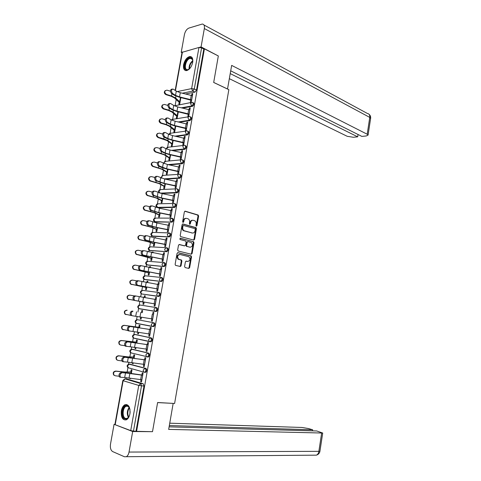 <?xml version="1.0" encoding="UTF-8"?>
<svg xmlns="http://www.w3.org/2000/svg" width="481" height="481" viewBox="0 0 481 481"><rect width="100%" height="100%" fill="white"/><g stroke="black" fill="none" stroke-linecap="round" stroke-linejoin="round"><path stroke-width="0.72" d="M196.35 226.178L196.951 225.685L198.617 216.107L198.178 215.037L185.251 211.189L184.367 211.893L182.648 221.639L183.045 222.426L183.67 221.927L183.886 220.665C184.343 218.927 185.287 218.17 186.718 218.398L188.173 218.861C189.292 219.57 189.761 220.713 189.58 222.282L189.364 223.539L189.755 224.314L190.362 223.821L190.584 222.571C191.029 220.845 191.961 220.094 193.368 220.316L194.793 220.767C195.899 221.47 196.362 222.601 196.182 224.164L195.965 225.409L196.35 226.178M196.158 226.064L198.022 216.107L197.583 215.043L184.8 211.237M182.858 222.318L183.297 220.659L183.886 220.665M189.562 224.206L189.989 222.565L190.584 222.571M144.607 372.288L145.725 372.312C147.03 370.911 147.102 369.612 145.941 368.416L130.032 364.189M147.27 356.968L148.419 357.01C149.747 355.609 149.825 354.317 148.653 353.132L132.762 349.338M149.916 341.714L151.1 341.769C152.447 340.368 152.537 339.081 151.359 337.915L135.474 334.548M192.683 62.434C193.158 58.598 192.226 56.626 189.869 56.517C186.85 57.317 184.758 60.047 183.598 64.701C183.105 68.555 184.055 70.533 186.442 70.629C189.436 69.811 191.516 67.081 192.683 62.434M129.912 413.804C130.375 407.245 128.74 404.214 125 404.707C123.202 405.639 121.988 407.654 121.356 410.744C120.869 417.31 122.517 420.34 126.305 419.841C128.084 418.891 129.287 416.883 129.912 413.804M184.59 266.504L185.149 267.586L188.774 268.404L189.646 267.652L191.522 256.896L191.119 255.874L177.958 252.645L177.056 253.397L175.126 264.346L175.523 265.374L180.183 266.456L181.072 265.698L181.89 261.045L181.487 260.017L178.661 259.253C176.948 256.8 177.387 255.213 179.984 254.491L188.967 256.722C190.668 259.133 190.242 260.708 187.698 261.448L186.279 261.117L185.401 261.862L184.59 266.504M204.407 48.846L218.326 55.964L213.684 82.467L228.848 89.658L174.603 403.481L157.618 402.513L152.507 431.685L136.58 431.343L204.407 48.846L203.806 49.008L201.587 47.878L194.276 89.009L192.761 91.083L182.347 93.194M193.705 240.085L194.571 239.364L196.428 228.685L196.001 227.633L183.002 223.978L182.113 224.693L180.201 235.558L180.622 236.616L193.705 240.085M193.981 242.767L192.111 253.481L191.246 254.221L178.241 251.028L177.669 249.922L178.493 245.25L179.389 244.51L184.698 245.857L185.582 245.124L186.123 242.057L185.702 241.011L179.936 239.478L180.267 238.227L193.566 241.727L193.981 242.767L193.386 242.737L191.522 253.445L192.111 253.481M127.297 379.1L143.218 383.766L140.723 383.567L141.51 385.888L133.477 431.072L130.712 430.597L114.075 424.314L110.498 444.131C110.029 447.853 110.75 450.336 112.662 451.575L124.477 456.77L126.323 456.703C127.657 455.946 128.559 454.401 129.022 452.062L132.678 431.535L114.075 424.314M176.196 99.543L175.162 105.279M173.665 113.6L172.655 119.192M171.122 127.705L170.142 133.159M168.572 141.871L167.616 147.18M166.011 156.097L165.085 161.255M163.444 170.376L162.542 175.391M160.864 184.71L159.987 189.574M158.273 199.104L157.419 203.818M156.824 207.137L156.746 207.588M155.67 213.558L154.846 218.121M154.251 221.434L154.088 222.324M153.06 228.066L152.261 232.473M151.665 235.792L151.425 237.121M150.433 242.634L149.669 246.891M149.074 250.204L148.755 251.978M147.799 257.257L147.066 261.363M146.464 264.676L146.068 266.895M145.16 271.945L144.45 275.89M143.849 279.208L143.368 281.878M142.502 286.688L141.823 290.476C140.061 291.528 139.953 292.682 141.51 293.939L140.753 291.955L142.641 290.374L158.399 292.442M141.222 293.795L140.662 296.915M139.839 301.491L139.189 305.11M138.588 308.447L137.951 311.971M137.139 316.486L136.544 319.805M135.943 323.154L135.269 326.876M134.403 331.674L133.886 334.554M133.279 337.921L132.576 341.847M131.662 346.921L131.223 349.362M130.61 352.747L129.87 356.872M128.908 362.229L128.547 364.231M127.934 367.64L127.152 371.963M126.136 377.603L125.89 378.986M136.58 431.343L133.477 431.072M203.806 49.008L196.525 90.031L195.003 92.093L185.624 93.975M175.174 90.422L182.04 52.339L198.954 47.469L201.587 47.878M179.209 102.182L178.854 104.173L179.708 104.01L180.862 97.595M190.795 99.988L190.434 102.014L191.324 101.852L192.773 93.681L191.889 93.855L192.683 94.21M188.269 114.171L187.909 116.204L188.792 116.059L190.254 107.858L189.37 108.015L190.163 108.351M176.713 116.101L176.353 118.098L177.206 117.959L178.307 111.82M185.738 128.409L185.371 130.453L186.255 130.327L187.722 122.09L186.838 122.228L187.638 122.553M174.206 130.074L173.845 132.077L174.693 131.956L175.745 126.106M183.195 142.707L182.828 144.757L183.712 144.655L185.179 136.382L184.301 136.496L185.107 136.808M171.687 144.102L171.326 146.116L172.174 146.014L173.172 140.446M180.64 157.065L180.273 159.115L181.151 159.037L182.63 150.733L181.752 150.824L182.558 151.124M169.156 158.189L168.795 160.203L169.643 160.125L170.587 154.852M178.072 171.476L177.705 173.539L178.583 173.473L180.068 165.139L179.191 165.211L180.002 165.5M166.618 172.33L166.258 174.35L167.099 174.29L167.995 169.306M175.499 185.949L175.132 188.011L176.004 187.975L177.495 179.599L176.617 179.653L177.435 179.924M176.016 192.448L176.383 192.562M164.069 186.526L163.702 188.552L164.544 188.51L165.386 183.826M172.913 200.481L172.547 202.549L173.419 202.531L174.91 194.126L174.038 194.156L174.862 194.414M161.508 200.775L161.147 202.808L161.983 202.79L162.77 198.4M170.316 215.067L169.949 217.141L170.815 217.147L172.318 208.706L171.446 208.718L172.276 208.958M158.94 215.085L158.574 217.123L159.415 217.123L160.149 213.035M167.713 229.714L167.34 231.8L168.206 231.818L169.715 223.346L168.843 223.334L169.679 223.563M156.361 229.455L155.994 231.493L156.83 231.517L157.509 227.729M165.091 244.42L164.718 246.512L165.59 246.555L167.099 238.047L166.234 238.017L167.069 238.227M155.67 238.005L155.736 237.626L154.9 237.596L155.706 237.8M153.776 243.873L153.403 245.923L154.239 245.965L154.864 242.484M162.464 259.187L162.091 261.285L162.957 261.351L164.478 252.808L163.612 252.753L164.448 252.952M153.006 252.826L153.138 252.098L152.309 252.044L153.114 252.236M180.345 266.474L179.948 266.384M151.172 258.357L150.806 260.413L151.635 260.474L152.206 257.299M159.824 274.014L159.451 276.118L160.317 276.202L161.838 267.628L160.979 267.55L161.82 267.737M150.337 267.707L150.529 266.63L149.699 266.558L150.511 266.733M148.563 272.895L148.19 274.958L149.02 275.042L149.537 272.174M157.179 288.901L156.8 291.011L157.66 291.119L159.193 282.509L158.333 282.407L159.181 282.581M147.655 282.654L147.914 281.223L147.084 281.126L147.901 281.289M145.941 287.494L145.569 289.556L146.398 289.664L146.855 287.109M154.515 303.854L154.142 305.964L154.996 306.096L156.535 297.45L155.676 297.33L156.529 297.486M144.961 297.661L145.286 295.869L144.456 295.755L145.28 295.905M143.314 302.146L142.941 304.22L143.765 304.347L144.168 302.11M151.846 318.873L151.467 320.983L152.327 321.116L153.866 312.452L153.012 312.313L152.633 314.43M142.262 312.722L142.647 310.576L141.823 310.437L141.45 312.518M140.638 317.045L140.296 318.939L141.125 319.065M140.296 318.939L141.119 319.089L141.462 317.183M151.467 320.983L152.327 321.14M149.158 333.976L148.785 336.057L149.639 336.237L151.19 327.519L150.337 327.351L149.958 329.479M139.55 327.826L139.995 325.342L139.177 325.186L138.799 327.272M137.915 332.203L137.644 333.718L138.474 333.832M137.644 333.718L138.462 333.892L138.744 332.329M148.785 336.057L149.651 336.177M146.458 349.14L146.092 351.196L146.945 351.401L148.497 342.646L147.649 342.454L147.264 344.594M136.832 342.989L137.338 340.169L136.52 339.989L136.141 342.087M135.185 347.414L134.981 348.557L135.816 348.659M134.981 348.557L135.798 348.755L136.015 347.541M146.092 351.196L146.958 351.298M143.747 364.364L143.386 366.402L144.234 366.624L145.797 357.834L144.949 357.623L144.565 359.776M134.097 358.219L134.668 355.062L133.85 354.858L133.471 356.962M132.443 362.692L132.305 363.462L133.147 363.546M132.305 363.462L133.123 363.678L133.273 362.818M143.386 366.402L144.258 366.486M141.029 379.653L140.668 381.667L141.516 381.914L143.085 373.088L142.238 372.853L141.853 375.018M131.355 373.515L131.986 370.009L131.169 369.781L130.79 371.903M128.968 364.141L145.064 368.332C146.224 369.528 146.146 370.827 144.847 372.228L144.823 372.228M137.283 319.685L153.186 322.625C154.371 323.779 154.281 325.06 152.898 326.467L151.96 326.298L151.262 324.326L153.186 322.625L137.362 319.697L135.462 321.35L136.357 323.31M156.042 311.526L139.328 308.766L138.835 308.574L138.113 306.625L140.007 305.002L156.728 307.66C157.93 308.796 157.828 310.077 156.421 311.484L138.991 308.604M158.622 292.478L159.397 292.622C160.606 293.753 160.498 295.021 159.067 296.434L141.612 293.957M161.345 277.501L162.061 277.651C163.275 278.764 163.155 280.032 161.7 281.451L144.234 279.371M164.051 262.596L164.706 262.74C165.933 263.841 165.807 265.103 164.322 266.528L146.843 264.851M167.34 247.889C168.578 248.978 168.446 250.234 166.937 251.659L149.441 250.385M169.967 233.105C171.212 234.181 171.068 235.431 169.534 236.862L153.235 236.327L152.008 235.961M172.583 218.374C173.839 219.438 173.683 220.683 172.12 222.12L155.814 221.981L154.569 221.597M175.186 203.703C176.455 204.756 176.293 206 174.699 207.437L158.381 207.696L157.119 207.293M177.784 189.093C179.058 190.133 178.884 191.372 177.267 192.815L161.412 193.446M180.369 174.543C181.65 175.571 181.469 176.81 179.822 178.253L165.482 179.16M182.942 160.053C184.229 161.069 184.037 162.301 182.371 163.75L169.27 164.887M185.504 145.617C186.802 146.621 186.598 147.847 184.902 149.302L172.823 150.631M188.053 131.241C189.364 132.233 189.153 133.459 187.428 134.914L176.208 136.412M190.458 116.859L190.608 116.919C191.907 117.911 191.691 119.132 189.947 120.587L179.449 122.228M193.013 102.585L193.17 102.657C194.438 103.643 194.21 104.858 192.484 106.313L182.582 108.081M174.146 207.347L174.2 207.04M176.743 192.719L176.804 192.388M179.335 178.144L179.395 177.802M129.69 378.036L129.617 378.421L130.465 378.487M152.309 252.044L152.194 252.675M149.699 266.558L149.519 267.562M147.084 281.126L146.837 282.509M144.456 295.755L144.144 297.523M191.889 93.855L191.606 95.418M129.617 378.421L130.429 378.655L130.525 378.156M140.668 381.667L141.546 381.74M152.555 326.515L153.764 326.599C155.147 325.192 155.237 323.905 154.052 322.751M155.501 221.897L155.814 221.981M158.021 207.588L158.381 207.696M136.015 431.126L144.005 386.081L143.218 383.766M189.37 108.015L189.081 109.608M186.838 122.228L186.55 123.857M184.301 136.496L184.001 138.167M181.752 150.824L181.445 152.531M179.191 165.211L178.878 166.955M176.617 179.653L176.305 181.433M174.038 194.156L173.713 195.971M171.446 208.718L171.116 210.57M168.843 223.334L168.506 225.228M166.234 238.017L165.891 239.941M163.612 252.753L163.257 254.72M160.979 267.55L160.618 269.558M158.333 282.407L157.966 284.457M155.676 297.33L155.309 299.416M192.574 220.268C191.252 220.184 190.392 220.953 189.989 222.565M185.906 218.344C184.572 218.272 183.7 219.041 183.297 220.659M193.5 240.031L193.981 239.34L195.833 228.673L195.406 227.621L182.576 224.014M195.268 229.407L194.889 228.637L183.574 225.487L182.954 225.986L182.72 227.321C182.54 228.872 182.996 230.008 184.097 230.724L192.268 233.002C193.675 233.201 194.601 232.437 195.039 230.718L195.268 229.407M183.363 225.481L182.365 225.98L182.954 225.986M192.406 233.032L183.508 230.706C182.407 229.996 181.95 228.86 182.131 227.309L182.365 225.98M191.005 254.16L191.522 253.445M179.01 244.54L184.343 245.845M179.936 238.275L193.428 241.672M190.139 247.24C192.695 246.512 193.103 244.937 191.36 242.514L188.005 241.588L187.127 242.316L186.592 245.382L187.007 246.422L190.139 247.24L187.151 246.482M187.758 241.582L186.538 242.292L187.127 242.316M186.562 246.452L186.003 245.358L186.538 242.292M193.386 242.737L192.839 241.648M187.59 261.442L185.949 261.135M179.395 254.449C176.798 255.177 176.359 256.758 178.078 259.211L179.112 259.433M179.906 266.396L180.483 265.65L181.301 261.003L180.898 259.974L178.523 259.391M188.492 268.344L189.057 267.604L190.927 256.854L190.53 255.832L177.603 252.669M179.978 102.507L178.547 101.78L174.465 97.902L171.116 96.254L165.957 94.655C163.991 93.392 163.78 92.021 165.314 90.548M170.424 91.216L166.961 90.139C164.231 90.879 164.039 92.298 166.378 94.384L171.543 95.984L175.589 97.98L180.05 102.086M180.026 97.396L180.79 97.986M192.412 95.707L180.285 92.701L176.293 91.149L173.082 89.063C171.254 89.52 171.014 90.945 172.372 93.332L171.356 93.356C170.003 90.969 170.238 89.544 172.072 89.087L172.21 89.087M171.356 93.356L174.531 95.382L179.359 97.234L191.588 100.337M191.672 99.886L179.533 96.897L175.535 95.358L172.372 93.332M177.483 116.414L176.046 115.717L171.915 112.043L168.548 110.462L163.372 108.91C161.375 107.624 161.177 106.247 162.782 104.768M167.815 105.435L164.466 104.419C161.646 105.111 161.424 106.523 163.787 108.658L168.969 110.215L173.04 112.127L177.555 116.017M177.97 111.742L178.289 111.905M174.976 130.381L173.533 129.708L169.354 126.238L165.969 124.723L160.738 123.208C158.736 121.885 158.574 120.503 160.245 119.047M165.199 119.709L161.953 118.759C159.067 119.378 158.802 120.785 161.147 122.98L166.384 124.501L170.478 126.329L175.042 130.008M227.519 89.027L231.656 65.404L367.201 134.235L369.763 117.406L204.341 28.553L201.076 46.916L218.248 55.922M213.69 82.437L227.573 89.015M229.359 78.692L347.234 136.309L353.367 137.271L357.69 136.832L230.237 73.605M204.341 28.553C204.708 25.679 204.01 24.176 202.242 24.05L188.913 28.072C186.724 29.052 185.227 31.199 184.439 34.512L181.223 52.303L182.239 52.026M199.224 47.421L201.076 46.916M230.718 70.833L361.856 136.406L366.275 135.961L368.079 135.083L367.201 134.235M358.05 134.506L357.69 136.832M181.223 52.303L181.98 52.676M157.606 402.591L172.865 403.379M173.154 403.469L168.669 429.395L322.709 433.038L316.751 430.97L169.108 426.851M312.5 430.85L312.668 429.78L308.429 428.547L302.056 427.471L169.745 423.19M312.668 429.78L169.33 425.559M132.678 431.535L151.623 431.667M129.022 452.062L319.925 451.328C319.522 453.288 318.338 454.563 316.372 455.158L314.893 455.17M189.977 68.332L187.596 69.889C182.527 71.362 184.782 58.844 189.761 57.822C191.606 57.51 192.616 58.628 192.779 61.183L192.755 61.959M192.749 60.636C192.43 59.079 191.66 58.327 190.446 58.375L190.037 58.448C185.642 59.319 183.339 70.364 187.704 69.673L189.033 69.186M191.54 56.998L189.917 56.932C185.353 57.81 181.89 68.885 185.642 70.581M129.617 415.091C128.487 418.127 126.966 419.408 125.06 418.939C120.28 417.484 122.763 403.715 127.441 405.657L129.155 407.215L130.032 409.8M129.473 407.84L127.76 406.168L126.166 406.259C122.523 407.575 122.012 417.454 125.559 418.458L127.218 418.374L128.752 417.003M126.792 404.533L125.655 404.786C121.134 406.415 120.484 418.656 124.886 419.925M130.129 411.592L129.99 413.323M189.893 109.89L177.723 106.944L173.719 105.447L170.508 103.469C168.645 103.932 168.398 105.357 169.769 107.738L168.753 107.75C167.382 105.369 167.635 103.944 169.498 103.481L169.631 103.481M168.753 107.75L171.951 109.68L176.798 111.472L189.069 114.502M189.147 114.087L176.972 111.153L172.956 109.674L169.769 107.738M187.362 124.134L175.156 121.242L171.134 119.799L167.923 117.929C166.035 118.398 165.771 119.817 167.141 122.198L166.131 122.192C164.761 119.817 165.019 118.398 166.913 117.935M166.143 122.198L169.36 124.038L174.23 125.763L186.544 128.734M186.61 128.343L174.399 125.469L170.37 124.044L167.154 122.204L166.131 122.192M172.463 144.396L166.787 140.488L158.033 137.548C156.084 136.165 155.976 134.776 157.702 133.387M162.59 134.049L159.343 133.135C156.487 133.724 156.187 135.131 158.441 137.338L163.793 138.847L167.911 140.59L172.523 144.053M169.937 158.465L164.201 154.798L155.321 151.942C153.427 150.493 153.373 149.104 155.159 147.781M159.975 148.449L156.722 147.565C153.896 148.136 153.565 149.531 155.724 151.755L165.332 154.906L169.991 158.153M167.4 172.595L161.616 169.168L152.603 166.39C150.757 164.875 150.763 163.486 152.609 162.229M157.365 162.915L154.094 162.055C151.293 162.602 150.932 163.991 153 166.228L162.746 169.282L167.454 172.312M184.818 138.432L172.577 135.6L168.536 134.211L165.302 132.437C163.414 132.93 163.143 134.355 164.49 136.706L163.48 136.688C162.127 134.343 162.398 132.918 164.292 132.425M163.516 136.712L166.757 138.456L171.657 140.109L184.001 143.013M184.067 142.659L171.819 139.845L167.767 138.468L164.526 136.724M182.263 152.784L169.991 150.012L165.927 148.677L162.674 147.006C160.78 147.529 160.498 148.948 161.826 151.274L160.816 151.244C159.482 148.924 159.764 147.505 161.658 146.982M160.882 151.281L164.147 152.928L169.065 154.521L181.451 157.359M181.511 157.028L169.228 154.275L165.157 152.958L161.893 151.311M179.702 167.196L167.394 164.484L160.029 161.628C158.135 162.181 157.846 163.606 159.151 165.897L158.141 165.861C156.83 163.564 157.125 162.145 159.019 161.592M158.237 165.909L161.526 167.46L166.468 168.981L178.89 171.759M178.944 171.458L166.624 168.765L159.247 165.951M164.857 186.778L159.013 183.592L149.874 180.898C148.082 179.311 148.148 177.928 150.066 176.743M154.756 177.435L151.449 176.599C148.683 177.128 148.292 178.517 150.27 180.76L160.143 183.712L164.905 186.52M177.128 181.668L164.779 179.016L157.377 176.311C155.483 176.894 155.183 178.319 156.469 180.591L155.453 180.537C154.167 178.271 154.473 176.846 156.361 176.262M155.579 180.597L163.859 183.508L176.317 186.213M176.365 185.943L164.009 183.309L156.59 180.652M162.301 201.016L156.403 198.076L147.132 195.46C145.394 193.801 145.527 192.418 147.517 191.312M152.146 192.021L148.797 191.21C146.068 191.721 145.641 193.097 147.529 195.346L157.534 198.202L162.344 200.787M174.543 196.194L162.163 193.602L154.708 191.059C152.82 191.666 152.507 193.097 153.77 195.34L152.76 195.274C151.491 193.031 151.81 191.606 153.698 190.993M152.91 195.352L161.237 198.088L173.737 200.727M173.779 200.493L161.388 197.919L153.92 195.418M159.74 215.314L153.782 212.614L144.384 210.083C142.707 208.351 142.899 206.968 144.967 205.94M149.543 206.668L146.14 205.874C143.434 206.367 142.983 207.738 144.775 209.987L154.912 212.752L159.776 215.115M171.951 210.786L159.53 208.255L152.032 205.862C150.144 206.505 149.819 207.936 151.064 210.149L150.054 210.071C148.809 207.858 149.134 206.427 151.022 205.784M150.234 210.161L158.61 212.734L171.146 215.302M171.182 215.097L158.754 212.584L151.244 210.239M157.161 229.665L151.148 227.212L141.63 224.765C140.007 222.95 140.266 221.579 142.418 220.641M146.945 221.38L143.464 220.599C140.795 221.08 140.308 222.444 142.021 224.693L152.279 227.363L157.191 229.497M169.342 225.433L156.89 222.962L149.35 220.731C147.463 221.398 147.126 222.829 148.346 225.024L147.33 224.928C146.11 222.739 146.446 221.308 148.334 220.641M147.541 225.03L155.97 227.435L168.542 229.936M168.572 229.762L156.109 227.309L148.557 225.126M154.575 244.071L148.503 241.877L138.871 239.502C137.301 237.608 137.632 236.243 139.863 235.395M144.354 236.153L140.783 235.389C138.137 235.852 137.632 237.211 139.256 239.454L149.639 242.027L154.605 243.939M166.727 240.139L154.233 237.728L146.651 235.654C144.763 236.357 144.42 237.794 145.617 239.959L144.607 239.851C143.404 237.686 143.753 236.255 145.641 235.552M144.841 239.965L153.319 242.196L165.933 244.631M165.957 244.486L153.451 242.099L145.851 240.073M151.984 258.544L136.105 254.305C134.566 252.062 135.095 250.721 137.704 250.264M141.775 250.986L138.083 250.234C135.474 250.691 134.939 252.038 136.484 254.281L146.988 256.752L152.002 258.435M164.105 254.9L143.939 250.649C142.057 251.377 141.703 252.814 142.875 254.954L141.865 254.84C140.686 252.699 141.041 251.262 142.929 250.529M142.129 254.96L163.306 259.379M181.018 265.897L180.453 265.783M180.423 265.867L180.982 265.981M163.33 259.271L143.14 255.08M149.375 273.064L133.327 269.168C131.878 267.093 132.353 265.746 134.752 265.115M139.207 265.885L135.377 265.145C132.798 265.59 132.239 266.931 133.7 269.168L149.393 272.992M161.466 269.727L141.222 265.698C139.34 266.462 138.973 267.899 140.121 270.015L139.111 269.883C137.957 267.767 138.324 266.33 140.211 265.566L141.011 265.668M139.406 270.015L160.672 274.194M160.69 274.11L140.416 270.148M146.759 287.65L130.543 284.091C129.161 281.926 129.714 280.591 132.191 280.08M136.676 280.85L132.66 280.116C130.111 280.549 129.527 281.884 130.916 284.115L146.771 287.602M158.82 284.614L138.492 280.814C136.61 281.607 136.231 283.05 137.362 285.143L136.351 284.999C135.221 282.906 135.594 281.463 137.482 280.67L138.354 280.796M136.67 285.137L158.027 289.069M158.039 289.015L137.68 285.281M144.132 302.29L127.748 299.074C126.437 296.855 127.044 295.532 129.563 295.106M134.211 295.887L129.93 295.148C127.411 295.575 126.81 296.897 128.12 299.122L144.138 302.272M156.163 299.567L135.75 295.989C133.868 296.813 133.477 298.262 134.584 300.33L133.574 300.174C132.467 298.1 132.852 296.657 134.74 295.833L135.684 295.977M133.928 300.318L155.375 303.998L134.939 300.475M126.016 314.628L124.952 314.123C123.713 311.91 124.332 310.594 126.822 310.173L127.194 310.239C124.699 310.666 124.074 311.983 125.313 314.195L130.79 315.41C129.702 313.365 130.104 311.91 131.986 311.063L132.99 311.231C131.115 312.085 130.718 313.534 131.8 315.584L130.79 315.41L131.8 315.584M127.194 310.239L126.822 310.173M152.705 319.011L132.179 315.734M123.214 329.774L122.144 329.232C120.971 327.032 121.615 325.727 124.074 325.306L124.441 325.397C121.976 325.817 121.332 327.128 122.505 329.329L127.76 330.501M124.441 325.397L139.622 327.429M139.628 327.393L124.074 325.306M130.225 326.533C128.349 327.423 127.94 328.878 129.004 330.904L132.984 331.487L133.79 326.99L129.221 326.352L150.818 329.605M129.299 331.036L127.994 330.718C126.93 328.691 127.339 327.236 129.221 326.352M150.812 329.647L133.79 326.99M150.018 334.103L132.984 331.487M120.298 344.955L119.324 344.408C118.218 342.219 118.879 340.915 121.32 340.5L121.675 340.614C119.24 341.035 118.573 342.34 119.685 344.528L120.863 345.111L124.819 345.671M121.675 340.614L136.965 342.262M136.977 342.195L121.32 340.5M127.453 341.901C125.571 342.821 125.156 344.282 126.196 346.284L130.231 346.765L131.042 342.25L126.443 341.702L148.136 344.709M126.443 346.41L125.186 346.086C124.146 344.083 124.561 342.622 126.443 341.702M148.118 344.781L131.042 342.25M147.324 349.254L130.231 346.765M117.382 360.191L116.504 359.65C115.452 357.467 116.137 356.174 118.548 355.76L118.903 355.898C116.486 356.313 115.807 357.611 116.853 359.794L118.085 360.413L121.915 360.912M118.903 355.898L128.914 357.064L134.289 357.155M134.307 357.052L127.772 356.848L118.548 355.76M124.663 357.335C122.787 358.285 122.354 359.752 123.376 361.736L127.465 362.109L128.283 357.575L123.653 357.124L145.436 359.866M122.829 361.682L122.366 361.52C121.344 359.535 121.777 358.068 123.653 357.124M145.418 359.974L128.283 357.575M144.619 364.466L127.465 362.109M114.46 375.487L113.666 374.952C112.68 372.787 113.378 371.494 115.765 371.079L116.119 371.242C113.726 371.663 113.029 372.955 114.021 375.126L115.296 375.781L119.023 376.232M116.119 371.242L126.178 372.258L131.608 372.108M131.632 371.975L125.036 372.035L115.765 371.079M121.861 372.835C119.985 373.815 119.547 375.288 120.545 377.248L124.687 377.513L125.505 372.967L120.851 372.607L129.768 373.28L142.731 375.096M120.028 377.182L119.535 377.02C118.536 375.06 118.975 373.587 120.851 372.607M142.707 375.234L125.505 372.967M141.901 379.743L124.687 377.513M196.356 225.673L196.951 225.685M183.075 221.921L183.67 221.927M189.773 223.815L190.362 223.821M130.243 364.207L129.371 364.123L127.441 365.879L128.427 367.809M131.752 349.254L147.781 353.03C148.948 354.214 148.869 355.507 147.541 356.914L146.483 356.722L145.839 354.81L147.781 353.03L148.653 353.132M132.912 349.356L132.047 349.254L130.123 350.974L131.072 352.91M134.524 334.433L150.487 337.794C151.665 338.967 151.581 340.253 150.228 341.66L149.23 341.48L148.557 339.538L150.487 337.794L151.359 337.915M135.57 334.56L134.71 334.445L132.798 336.135L133.718 338.077M127.561 379.124L125.09 378.92L140.723 383.567L138.756 385.425L123.142 380.718L115.23 424.597M130.712 430.597L138.756 385.425L144.005 386.081M195.003 92.093L192.761 91.083L191.63 88.6L198.954 47.469M177.116 91.612L191.63 88.6L194.276 89.009L196.525 90.031M182.437 51.954L175.463 90.608M145.941 368.416L145.064 368.332L143.11 370.148L143.729 372.023L144.847 372.228L144.366 372.264L128.054 367.706C126.593 366.203 126.876 365.019 128.902 364.159M149.579 341.648L134.031 338.239M152.387 326.485L136.682 323.472M158.718 296.476L141.51 293.939L157.401 296.134L156.644 294.095L158.544 292.46C159.752 293.59 159.638 294.865 158.213 296.278L159.067 296.434M161.375 281.487L144.589 279.533L143.386 277.351L145.262 275.799L160.955 277.447M164.027 266.558L147.204 265.001L146.008 262.8L147.871 261.285L163.492 262.518M166.666 251.695L149.807 250.529L148.617 248.31L150.475 246.825L166.023 247.661M169.294 236.886L152.399 236.111L151.214 233.88L153.066 232.425L168.548 232.864M171.915 222.144L154.984 221.753L153.806 219.504L155.646 218.079L171.068 218.133M174.525 207.461L157.558 207.455L156.385 205.183L158.213 203.794L173.581 203.469M177.116 192.833L160.401 193.2M159.722 193.013L158.952 190.921L160.774 189.568L176.088 188.871M179.708 178.271L178.884 177.994L164.322 178.914M161.754 178.204L161.514 176.713L163.324 175.391L178.583 174.332M182.281 163.762L181.463 163.474L168.097 164.634M164.099 163.546L164.063 162.566L165.867 161.273L181.078 159.854M184.848 149.314L184.037 149.008L171.657 150.379M166.57 148.978L166.6 148.473L168.398 147.21L183.574 145.442M187.404 134.921L186.592 134.602L175.036 136.147M169.12 134.5L170.917 133.201L186.057 131.085M189.947 120.587L189.141 120.256L178.283 121.958M192.484 106.313L191.685 105.964L181.415 107.81M192.37 102.309C193.639 103.295 193.41 104.515 191.685 105.964L190.548 103.505L192.37 102.309M191.059 102.513L174.423 105.832M189.809 116.582C191.107 117.574 190.885 118.801 189.141 120.256L188.005 117.815C188.287 116.745 188.877 116.336 189.779 116.582L189.809 116.582M187.247 130.922C188.552 131.914 188.342 133.141 186.622 134.602L185.45 132.179C185.738 131.097 186.339 130.676 187.247 130.922M184.692 145.31C185.991 146.314 185.786 147.547 184.091 149.002L182.882 146.603C183.171 145.515 183.772 145.082 184.692 145.31M182.125 159.758C183.411 160.774 183.225 162.007 181.553 163.456L180.303 161.081C180.597 159.987 181.205 159.548 182.125 159.758M179.545 174.266C180.826 175.288 180.646 176.527 179.004 177.976L177.717 175.619C178.012 174.519 178.619 174.068 179.545 174.266M176.96 188.829C178.229 189.869 178.06 191.107 176.443 192.55L175.12 190.223C175.415 189.111 176.028 188.648 176.96 188.829M174.362 203.451C175.625 204.503 175.463 205.748 173.869 207.191L173.461 207.119L172.517 204.876C172.811 203.764 173.425 203.289 174.362 203.451M171.753 218.14C173.004 219.204 172.853 220.448 171.29 221.885L170.809 221.801L169.895 219.595L171.753 218.14M169.132 232.882C170.376 233.958 170.232 235.209 168.693 236.64L168.146 236.544L167.268 234.373L169.132 232.882M166.498 247.685C167.737 248.773 167.598 250.03 166.089 251.461L165.476 251.353L164.628 249.212L166.498 247.685M163.859 262.548C165.085 263.648 164.959 264.911 163.474 266.336L162.794 266.215L161.977 264.111L163.859 262.548M161.207 277.477C162.422 278.589 162.307 279.858 160.846 281.277L160.101 281.144L159.313 279.076L161.207 277.477M155.868 307.509C157.071 308.652 156.962 309.932 155.561 311.339L154.684 311.189L153.956 309.181L155.868 307.509M188.552 116.781L173.413 119.24L171.741 120.118M124.639 378.95L125.09 378.92L123.142 380.718L122.835 380.531L124.639 378.95M184.902 211.195L185.251 211.189M197.481 215.001L198.076 215.001M198.022 216.107L198.617 216.107M182.696 223.972L183.002 223.978M195.292 227.579L195.881 227.585M195.833 228.673L196.428 228.685M193.981 239.34L194.571 239.364M182.131 227.309L182.72 227.321M183.934 230.88L184.524 230.892M191.678 232.984L192.268 233.002M184.109 245.833L184.698 245.857M186.003 245.358L186.592 245.382M187.109 261.405L187.698 261.448M180.736 259.908L181.325 259.95M181.301 261.003L181.89 261.045M180.483 265.65L181.072 265.698M190.38 255.772L190.969 255.814M190.927 256.854L191.522 256.896M189.057 267.604L189.646 267.652M166.378 94.384L165.957 94.655M180.736 97.962L180.002 102.062M180.399 97.757L179.66 101.858M171.945 93.729L171.543 95.984M175.926 96.116L175.589 97.98M191.618 99.862L192.358 95.689M190.512 99.501L191.252 95.322M179.533 96.897L180.285 92.701M175.535 95.358L176.293 91.149M163.787 108.658L163.372 108.91M178.241 111.881L177.501 115.999M177.892 111.724L177.158 115.801M169.348 108.105L168.969 110.215M173.352 110.383L173.04 112.127M161.183 122.992L160.774 123.22M175.691 126.094L174.994 129.99M175.325 126.01L174.645 129.804M166.739 122.541L166.384 124.501M170.773 124.705L170.478 126.329M370.604 118.5L369.763 117.406C369.973 115.097 369.174 113.775 367.37 113.456L203.944 24.97M126.323 456.703L316.372 455.158C317.682 454.569 318.506 453.361 318.837 451.539L321.633 433.183M322.709 433.038L319.937 451.226M189.087 69.144C188.889 65.656 190.109 62.843 192.755 60.708M192.779 61.267C190.56 63.245 189.466 65.753 189.502 68.801M128.397 417.46C126.719 413.997 126.984 410.63 129.191 407.359M129.443 407.78C127.555 410.792 127.309 413.888 128.716 417.057M189.093 114.063L189.839 109.872M187.981 113.714L188.726 109.518M176.972 111.153L177.723 106.944M172.956 109.674L173.719 105.447M186.556 128.319L187.307 124.11M185.444 127.982L186.189 123.767M174.399 125.469L175.156 121.242M170.37 124.044L171.134 119.799M158.574 137.38L158.165 137.59M173.118 140.44L172.469 144.035M172.751 140.356L172.12 143.861M164.117 137.037L163.793 138.847M168.182 139.093L167.911 140.59M155.946 151.828L155.543 152.014M170.533 154.84L169.943 158.135M170.166 154.756L169.589 157.966M161.49 151.587L161.189 153.247M165.578 153.535L165.332 154.906M153.313 166.336L152.916 166.498M167.941 169.294L167.4 172.294M167.568 169.216L167.045 172.138M158.85 166.198L158.574 167.707M162.969 168.031L162.746 169.282M184.013 142.635L184.764 138.408M182.888 142.31L183.646 138.077M171.819 139.845L172.577 135.6M167.767 138.468L168.536 134.211M181.457 157.01L182.209 152.766M180.333 156.692L181.084 152.447M169.228 154.275L169.991 150.012M165.157 152.958L165.927 148.677M178.89 171.44L179.647 167.178M177.76 171.134L178.517 166.871M166.624 168.765L167.394 164.484M162.536 167.502L163.312 163.209M150.673 180.904L150.27 181.042M165.332 183.814L164.851 186.508M164.965 183.736L164.496 186.357M156.199 180.868L155.952 182.227M160.347 182.594L160.143 183.712M176.311 185.925L177.074 181.65M175.18 185.636L175.938 181.349M164.009 183.309L164.779 179.016M159.902 182.107L160.678 177.796M148.016 195.526L147.619 195.641M162.716 198.388L162.289 200.775M162.35 198.316L161.935 200.637M153.535 195.599L153.319 196.801M157.714 197.21L157.534 198.202M173.725 200.475L174.489 196.182M172.589 200.192L173.352 195.893M161.388 197.919L162.163 193.602M157.263 196.771L158.039 192.442M145.352 210.209L144.961 210.305M160.095 213.023L159.722 215.103M159.722 212.951L159.361 214.971M150.86 210.395L150.673 211.436M155.068 211.887L154.912 212.752M171.128 215.079L171.891 210.768M169.985 214.809L170.755 210.492M158.754 212.584L159.53 208.255M154.605 211.496L155.393 207.143M142.677 224.958L142.286 225.024M157.455 227.717L157.143 229.485M157.083 227.651L156.776 229.365M148.172 225.246L148.016 226.13M152.411 226.629L152.279 227.363M168.518 229.744L169.288 225.415M167.37 229.485L168.146 225.15M156.109 227.309L156.89 222.962M151.942 226.274L152.73 221.909M139.989 239.76L139.604 239.809M154.81 242.472L154.551 243.921M154.437 242.406L154.185 243.813M145.478 240.157L145.346 240.891M149.747 241.426L149.639 242.027M165.903 244.468L166.673 240.121M164.749 244.222L165.524 239.869M153.451 242.099L154.233 237.728M149.266 241.119L150.06 236.736M137.289 254.623L136.905 254.647M152.152 257.293L151.948 258.423M151.78 257.221L151.581 258.321M142.773 255.134L142.671 255.706M147.072 256.283L146.988 256.752M163.269 259.253L164.045 254.888M162.115 259.018L162.891 254.647M150.781 256.944L151.569 252.561M146.579 256.03L147.372 251.623M134.578 269.552L134.199 269.552M149.483 272.168L149.338 272.98M149.104 272.102L148.966 272.889M140.055 270.172L139.977 270.581M144.384 271.2L144.324 271.543M160.63 274.098L161.412 269.715M159.47 273.875L160.251 269.486M148.106 271.855L148.9 267.448M143.885 270.995L144.679 266.576M131.86 284.542L131.481 284.518M146.801 287.103L146.717 287.59M146.428 287.037L146.338 287.512M157.978 289.009L158.76 284.608M156.812 288.792L157.6 284.391M145.418 286.82L146.212 282.401M141.173 286.021L141.973 281.583M129.124 299.591L128.758 299.543M155.321 303.974L156.103 299.555M154.148 303.776L154.936 299.35M142.719 301.852L143.512 297.414M138.456 301.112L139.262 296.657M131.986 311.063L132.99 311.231M152.645 319.005L153.433 314.562M151.473 318.813L152.261 314.376M140.007 316.943L140.807 312.488M135.726 316.27L136.532 311.796M139.568 327.423L139.496 327.82M139.189 327.369L139.117 327.753M149.964 334.091L150.751 329.635M148.785 333.916L149.579 329.455M137.283 332.1L138.089 327.627M136.905 342.256L136.778 342.983M136.52 342.213L136.394 342.923M127.176 341.402L127.11 341.769M131.644 341.925L131.59 342.231M147.264 349.248L148.064 344.769M146.086 349.08L146.879 344.606M134.554 347.318L135.359 342.827M134.235 357.149L134.043 358.213M133.85 357.118L133.664 358.153M124.423 356.631L124.326 357.167M128.914 357.064L128.836 357.503M144.559 364.46L145.358 359.968M143.374 364.309L144.174 359.812M131.806 362.602L132.618 358.086M131.553 372.102L131.301 373.503M131.163 372.084L130.916 373.448M121.657 371.927L121.531 372.631M126.178 372.258L126.07 372.841M141.841 379.737L142.647 375.228M140.65 379.599L141.456 375.084M129.052 377.946L129.864 373.412M125.751 404.743L125 404.707M187.428 134.914L186.556 134.59L174.988 136.141M184.902 149.302L183.958 148.978L171.543 150.355M182.371 163.75L181.349 163.426L167.917 164.598M179.822 178.253L178.728 177.928L164.081 178.86M177.267 192.815L176.1 192.496L160.125 193.128M174.699 207.437L173.461 207.119L157.323 207.359C155.664 206.337 155.597 205.207 157.119 203.974M172.12 222.12L154.714 221.651C153.072 220.587 153.03 219.456 154.587 218.248M169.534 236.862L152.092 235.991C150.469 234.896 150.457 233.76 152.05 232.582M166.937 251.659L149.459 250.391C147.853 249.26 147.871 248.118 149.507 246.969M164.322 266.528L146.819 264.851C145.232 263.678 145.274 262.53 146.958 261.411M161.7 281.451L144.168 279.365C142.598 278.15 142.677 277.002 144.396 275.914M156.421 311.484L138.835 308.574C137.301 307.275 137.44 306.114 139.262 305.092M153.764 326.599L136.159 323.268C134.638 321.921 134.812 320.755 136.682 319.769M151.1 341.769L133.465 338.023C131.968 336.622 132.179 335.449 134.097 334.505M148.419 357.01L130.766 352.838C129.287 351.383 129.527 350.204 131.499 349.302M145.725 372.312L144.847 372.228M172.162 119.468L171.555 120.028M169.673 133.417L168.843 134.367M167.178 147.42L166.216 148.815M164.67 161.478L163.69 163.378M162.163 175.589L161.339 178.06M159.644 189.755C158.297 190.747 158.231 191.805 159.445 192.929M122.829 380.579L114.935 424.332M197.583 215.043L198.178 215.037M195.406 227.621L196.001 227.633M183.508 230.706L184.097 230.724M186.412 246.392L187.007 246.422M192.977 241.702L193.566 241.727M178.078 259.211L178.661 259.253M180.898 259.974L181.487 260.017M190.53 255.832L191.119 255.874M160.738 123.208L161.147 122.98M368.969 114.207C370.286 115.296 370.839 116.667 370.635 118.308L368.079 135.083M192.226 59.247L190.446 58.375M129.347 407.611L129.155 407.215M128.174 406.361L126.166 406.259M158.033 137.548L158.441 137.338M155.321 151.942L155.724 151.755M152.603 166.39L153 166.228M164.49 136.706L163.48 136.688M161.826 151.274L160.816 151.244M159.151 165.897L158.141 165.861M149.874 180.898L150.27 180.76M156.469 180.591L155.453 180.537M147.132 195.46L147.529 195.346M153.77 195.34L152.76 195.274M144.384 210.083L144.775 209.987M151.064 210.149L150.054 210.071M141.63 224.765L142.021 224.693M148.346 225.024L147.33 224.928M138.871 239.502L139.256 239.454M145.617 239.959L144.607 239.851M136.105 254.305L136.484 254.281M180.549 265.897L180.447 266.456M142.875 254.954L141.865 254.84M133.327 269.168L133.7 269.168M140.121 270.015L139.111 269.883M130.543 284.091L130.916 284.115M137.362 285.143L136.351 284.999M127.748 299.074L128.12 299.122M134.584 300.33L133.574 300.174M124.952 314.123L125.313 314.195M122.144 329.232L122.505 329.329M129.004 330.904L127.994 330.718M119.324 344.408L119.685 344.528M126.196 346.284L125.186 346.086M116.504 359.65L116.853 359.794M123.376 361.736L122.366 361.52M113.666 374.952L114.021 375.126M120.545 377.248L119.535 377.02"/></g></svg>
